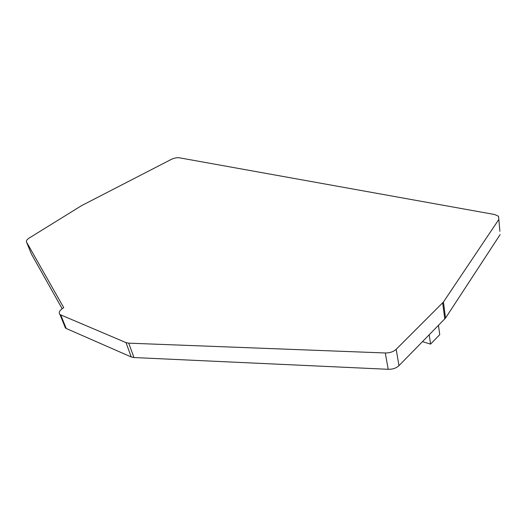 <?xml version="1.0" encoding="UTF-8"?>
<svg xmlns="http://www.w3.org/2000/svg" width="527" height="527" viewBox="0 0 527 527"><rect width="100%" height="100%" fill="white"/><g stroke="black" fill="none" stroke-linecap="round" stroke-linejoin="round"><path stroke-width="0.79" d="M438.471 325.422L439.742 334.645L430.552 344.118L422.535 341.654M429.209 334.856L430.552 344.118M499.886 231.333L498.845 219.43L443.431 302.024L396.179 349.302C393.445 351.786 389.809 353.011 385.283 352.978L128.726 343.156L126.012 342.609L59.992 314.573C58.273 312.583 59.525 310.284 63.747 307.689L26.502 242.012C26.014 240.852 26.936 239.522 29.255 238.013L81.606 205.622L171.367 159.358C174.206 158.014 176.841 157.487 179.279 157.784L494.524 214.496L498.509 216.228L498.845 219.43M443.431 302.024L445.546 318.058L500.169 234.541M445.546 318.058L398.972 365.652C396.271 368.156 392.687 369.368 388.208 369.302L133.957 357.543L131.256 356.97L66.211 328.486L65.434 328.025L64.61 325.996M62.146 308.697L31.35 253.922L26.502 242.012M60.77 315.027L66.211 328.486M131.256 356.97L126.012 342.609M128.726 343.156L133.957 357.543M388.208 369.302L385.283 352.978M396.179 349.302L398.972 365.652M444.795 318.98L442.667 302.946M59.992 314.573L65.434 328.025"/></g></svg>
